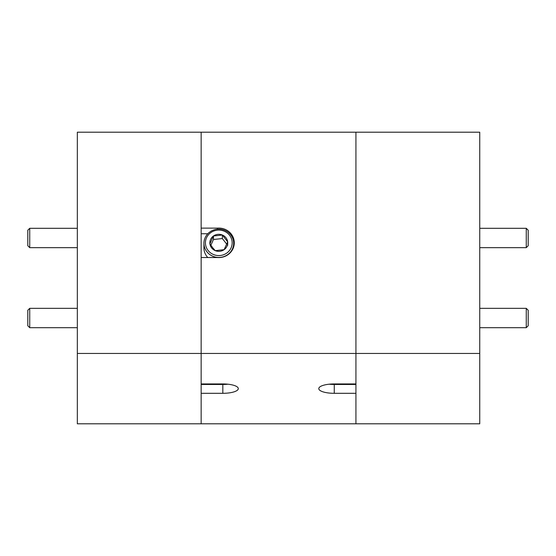 <?xml version="1.0" encoding="UTF-8"?>
<svg xmlns="http://www.w3.org/2000/svg" width="556" height="556" viewBox="0 0 556 556"><rect width="100%" height="100%" fill="white"/><g stroke="black" fill="none" stroke-linecap="round" stroke-linejoin="round"><path stroke-width="0.83" d="M238.302 388.63A15.478 4.691 180 0 0 222.824 383.939L201.154 383.939L201.154 132.203L201.154 228.127L217.556 228.127A15.478 14.748 0 0 1 234.278 242.833A15.478 14.748 0 0 1 217.556 257.532L201.154 257.532L201.154 353.456L77.333 353.456L77.333 423.797L201.154 423.797L201.154 353.456L355.93 353.456L355.93 383.939L334.26 383.939A15.478 4.691 180 0 0 318.783 388.63A15.478 4.691 180 0 0 334.26 393.314L355.93 393.314L355.93 423.797L201.154 423.797L201.154 393.314L222.824 393.314A15.478 4.691 180 0 0 238.302 388.63M479.752 353.456L355.93 353.456L355.93 423.797L479.752 423.797L479.752 132.203L355.93 132.203L355.93 353.456L355.93 132.203L77.333 132.203L77.333 353.456M233.993 245.641A15.478 14.748 0 0 0 233.659 244.327M207.805 233.756L201.154 233.756M217.556 229.169L217.556 228.127M201.154 384.467L222.824 384.467A15.478 4.691 180 0 0 227.946 384.203M329.138 384.203A15.478 4.691 180 0 0 334.26 384.467L355.93 384.467M29.732 247.656L27.8 245.724L27.8 230.247L29.732 228.307L29.732 247.656L77.333 247.656M29.732 327.692L27.8 325.753L27.8 310.276L29.732 308.344L29.732 327.692L77.333 327.692M203.941 243.278A14.859 14.157 180 0 1 214.13 229.836A14.859 14.157 180 0 1 230.726 234.84A14.859 14.157 180 0 1 233.659 243.278A14.859 14.157 180 0 1 223.463 256.726A14.859 14.157 180 0 1 206.867 251.722A14.859 14.157 180 0 1 203.941 243.278L203.941 248.004A14.859 14.157 -0 0 0 206.867 256.448A14.859 14.157 -0 0 0 207.805 257.532M208.062 250.429A13.372 12.746 -0 0 0 226.772 253.063A13.372 12.746 -0 0 0 229.531 235.23A13.372 12.746 -0 0 0 210.821 232.596A13.372 12.746 -0 0 0 208.062 250.429M211.621 247.906A8.938 8.514 -0 0 0 215.248 250.645A8.938 8.514 -0 0 0 224.124 249.665A8.938 8.514 -0 0 0 227.675 241.853A8.938 8.514 -0 0 0 222.344 235.014A8.938 8.514 -0 0 0 213.469 235.994A8.938 8.514 -0 0 0 209.918 243.806A8.938 8.514 -0 0 0 211.621 247.906M212.587 247.587L215.248 250.645L224.124 249.665L227.675 241.853L222.344 235.014L213.469 235.994L209.918 243.806L212.587 247.587M226.744 244.174L222.344 238.531L213.469 239.511L210.87 245.231M227.675 245.37L227.675 241.853M222.344 238.531L222.344 235.014M213.469 239.511L213.469 235.994M526.268 308.344L528.2 310.276L528.2 325.753L526.268 327.692L526.268 308.344L479.752 308.344M526.268 228.307L528.2 230.247L528.2 245.724L526.268 247.656L526.268 228.307L479.752 228.307M222.824 384.467L222.824 393.314M334.26 384.467L334.26 393.314M29.732 228.307L77.333 228.307M77.333 308.344L29.732 308.344M233.659 243.278L233.659 246.961M526.268 327.692L479.752 327.692M479.752 247.656L526.268 247.656"/></g></svg>
